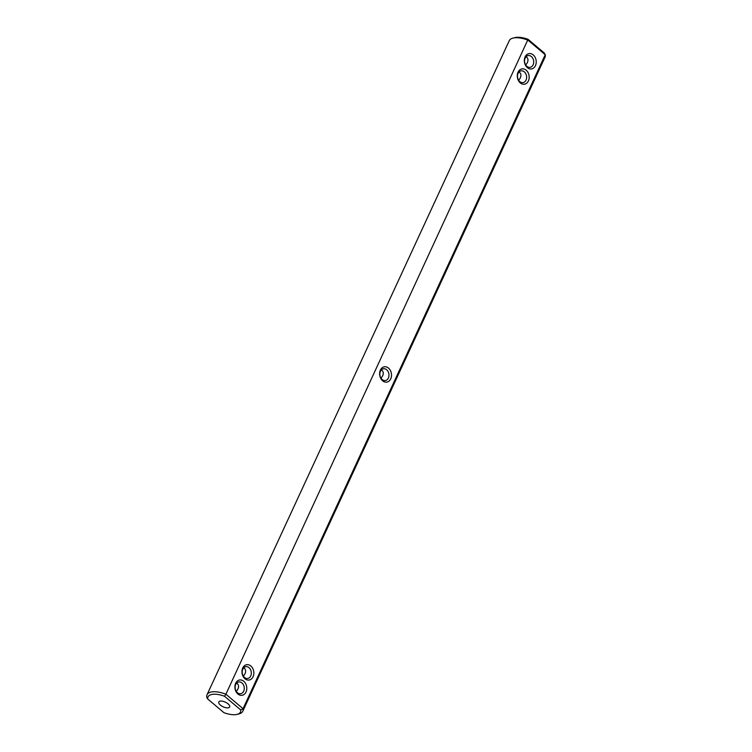 <?xml version="1.0" encoding="UTF-8"?>
<svg xmlns="http://www.w3.org/2000/svg" width="752" height="752" viewBox="0 0 752 752"><rect width="100%" height="100%" fill="white"/><g stroke="black" fill="none" stroke-linecap="round" stroke-linejoin="round"><path stroke-width="1.13" d="M380.39 370.087A7.755 5.894 -99.1 0 1 388.502 368.104A7.755 5.894 -99.1 0 1 390.739 378.839A7.755 5.894 -99.1 0 1 382.627 380.822A7.755 5.894 -99.1 0 1 380.39 370.087M380.437 371.281A5.969 4.54 -99.1 0 1 383.473 368.753A5.969 4.54 -99.1 0 1 388.107 371.573A5.969 4.54 -99.1 0 1 388.399 378.012A5.969 4.54 -99.1 0 1 385.362 380.54A5.969 4.54 -99.1 0 1 380.719 377.72A5.969 4.54 -99.1 0 1 380.437 371.281M240.762 709.973L243.046 708.713A19.693 8.469 24.8 0 1 242.774 711.26L544.965 57.255A19.693 8.469 -155.2 0 0 545.238 54.708L544.307 53.044L528.064 39.32L225.891 694.218L243.046 708.713L545.238 54.708L528.083 40.213A19.693 8.469 -155.2 0 0 513.08 38.07A19.693 8.469 -155.2 0 0 509.226 40.74L207.035 694.745A19.693 8.469 24.8 0 1 225.891 694.218L224.519 696.249L240.762 709.973A17.898 7.699 24.8 0 1 236.965 714.4A17.898 7.699 24.8 0 1 223.936 712.68L207.693 698.956A17.898 7.699 24.8 0 1 224.519 696.249M520.281 82.908A7.755 5.894 -99.1 0 1 520.205 69.588A7.755 5.894 -99.1 0 1 529.173 77.165A7.755 5.894 -99.1 0 1 520.281 82.908M527.34 67.633A7.755 5.894 -99.1 0 1 527.265 54.304A7.755 5.894 -99.1 0 1 536.232 61.88A7.755 5.894 -99.1 0 1 527.34 67.633M243.789 681.293A7.755 5.894 -99.1 0 1 243.864 694.613A7.755 5.894 -99.1 0 1 234.897 687.046A7.755 5.894 -99.1 0 1 243.789 681.293M250.848 666.018A7.755 5.894 -99.1 0 1 250.924 679.338A7.755 5.894 -99.1 0 1 241.956 671.762A7.755 5.894 -99.1 0 1 250.848 666.018M381.283 369.984L382.082 370.501C383.445 371.761 383.633 373.556 382.636 375.868L381.048 378.275M207.693 698.956L206.762 697.292A19.693 8.469 24.8 0 1 207.035 694.745M242.774 711.26A19.693 8.469 24.8 0 1 238.92 713.93L236.965 714.4M519.811 81.62A5.969 4.54 -99.1 0 1 517.545 75.322A5.969 4.54 -99.1 0 1 521.127 70.848A5.969 4.54 -99.1 0 1 526.55 76.018A5.969 4.54 -99.1 0 1 523.016 82.626A5.969 4.54 -99.1 0 1 519.811 81.62M526.87 66.345A5.969 4.54 -99.1 0 1 524.605 60.047A5.969 4.54 -99.1 0 1 528.186 55.563A5.969 4.54 -99.1 0 1 533.61 60.733A5.969 4.54 -99.1 0 1 530.075 67.351A5.969 4.54 -99.1 0 1 526.87 66.345M241.965 682.948A5.969 4.54 -99.1 0 1 244.231 689.255A5.969 4.54 -99.1 0 1 240.649 693.729A5.969 4.54 -99.1 0 1 235.226 688.559A5.969 4.54 -99.1 0 1 238.76 681.942A5.969 4.54 -99.1 0 1 241.965 682.948M249.025 667.673A5.969 4.54 -99.1 0 1 251.29 673.971A5.969 4.54 -99.1 0 1 247.709 678.454A5.969 4.54 -99.1 0 1 242.285 673.275A5.969 4.54 -99.1 0 1 245.819 666.667A5.969 4.54 -99.1 0 1 249.025 667.673M243.394 676.189L244.983 673.783C245.97 671.47 245.791 669.675 244.428 668.406L243.629 667.898M528.064 39.32A17.898 7.699 -155.2 0 0 515.035 37.6L513.08 38.07M228.213 707.829A5.969 2.566 24.8 0 1 221.671 706.006A5.969 2.566 24.8 0 1 218.813 701.964A5.969 2.566 24.8 0 1 225.299 702.133A5.969 2.566 24.8 0 1 229.642 706.974A5.969 2.566 24.8 0 1 228.213 707.829M518.936 72.079L519.735 72.587C521.098 73.856 521.286 75.642 520.29 77.954L518.701 80.361M525.996 56.795L526.795 57.302C528.158 58.571 528.346 60.367 527.349 62.679L525.761 65.086M236.335 691.464L237.923 689.058C238.91 686.745 238.732 684.95 237.369 683.69L236.57 683.173"/></g></svg>
